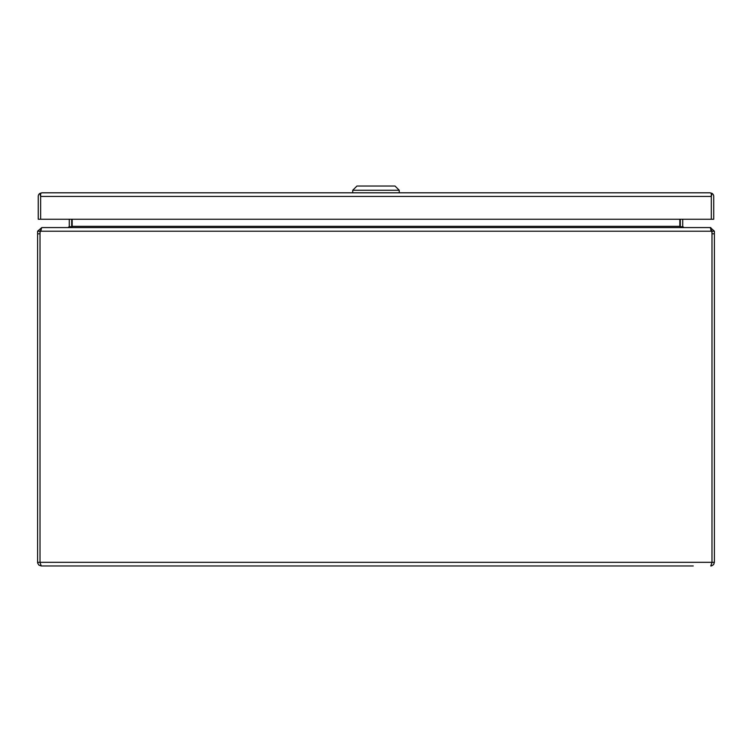<?xml version="1.0" encoding="UTF-8"?>
<svg xmlns="http://www.w3.org/2000/svg" width="752" height="752" viewBox="0 0 752 752"><rect width="100%" height="100%" fill="white"/><g stroke="black" fill="none" stroke-linecap="round" stroke-linejoin="round"><path stroke-width="1.13" d="M693.25 565.965L41.238 565.965L693.25 565.965M40.129 562.853L41.238 565.965L38.888 565.109L37.675 563.088L37.6 562.336L40.016 562.336M711.495 230.225L711.665 231.212A10.575 10.575 0 0 1 711.984 233.806L714.4 233.816L714.4 562.327L713.639 564.564L711.665 565.861L710.762 565.965L711.871 562.853M37.6 233.816L40.016 233.816L40.016 562.327L40.016 231.212L37.6 231.212L37.6 562.336M714.4 233.816L714.4 231.212L711.994 231.212L711.984 562.327L40.016 562.327M714.4 562.327L711.984 562.327L711.984 233.816M40.016 233.806A10.575 10.575 0 0 1 40.335 231.212L711.665 231.212L710.189 227.574L41.811 227.574L40.335 231.212M37.6 231.212L41.811 227.574M710.762 227.941L714.4 231.212M40.016 231.212L41.238 229.98M710.762 229.98L711.984 231.212M710.762 227.574L710.189 227.574M68.056 227.574L69.269 226.54A1.231 1.231 0 0 0 69.287 226.343L69.287 219.236M680.306 219.236L680.306 226.343A3.638 3.638 0 0 0 680.334 226.831L679.836 226.54L679.836 219.236M69.25 227.565L71.666 226.831A3.638 3.638 0 0 0 71.694 226.343L71.694 219.236M683.944 227.574L682.731 226.54L680.494 226.916M682.713 219.236L682.713 226.343A1.231 1.231 0 0 0 682.731 226.54M679.836 226.54L682.75 227.574M72.164 219.236L72.164 226.54M69.269 226.54L71.506 226.916M40.646 196.338L40.646 219.236L38.239 219.236L38.239 196.441A3.638 3.638 0 0 1 39.875 193.396L41.868 192.803A3.638 3.638 0 0 1 41.877 192.803L710.104 192.803L712.088 193.396L711.307 196.328M41.868 192.803L40.646 193.396L40.646 219.236L711.307 219.236L711.307 196.441L711.307 219.236L713.723 219.236L713.723 196.441A3.638 3.638 0 0 0 712.088 193.396M39.875 193.396L40.636 196.441L711.307 196.441L711.307 193.396L710.095 192.803A3.638 3.638 0 0 1 710.095 192.803L710.085 192.803M399.246 192.803L399.246 190.265L352.716 190.265L352.716 192.803M399.246 190.265L395.016 186.035L356.946 186.035L352.716 190.265M72.164 226.343L679.836 226.343"/></g></svg>
